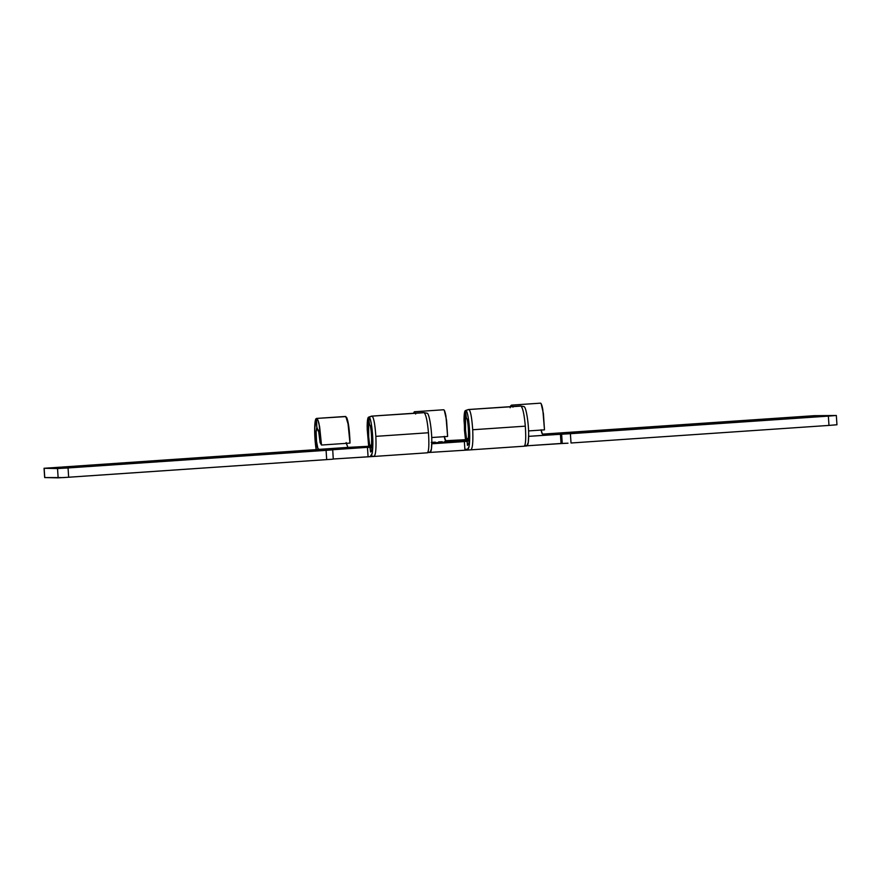 <?xml version="1.0" encoding="UTF-8"?>
<svg xmlns="http://www.w3.org/2000/svg" width="881" height="881" viewBox="0 0 881 881"><rect width="100%" height="100%" fill="white"/><g stroke="black" fill="none" stroke-linecap="round" stroke-linejoin="round"><path stroke-width="1.32" d="M346.299 443.352L347.896 447.394L318.537 449.398A10.858 1.531 86.1 0 1 316.345 439.432A10.858 1.531 86.1 0 1 316.852 427.869L318.548 430.512L320.078 442.614L321.499 445.037L349.988 443.099L349.955 440.874L348.05 423.97L345.848 416.581L316.521 418.431C317.424 418.673 318.261 420.512 319.054 423.97L321.499 445.037L319.649 426.845L318.096 420.666L316.521 418.431L345.55 416.449L316.488 418.431L316.852 427.869L318.988 432.505L320.078 442.614L321.499 445.037L349.988 443.099L348.05 423.97L346.806 418.442L345.55 416.449M428.463 432.758C427.362 420.567 425.831 413.85 423.904 412.605C425.831 413.85 427.362 420.567 428.463 432.758L375.846 436.348L428.463 432.758C429.234 444.96 428.86 451.645 427.34 452.812L427.571 452.735M423.409 412.594L372.035 416.14C373.72 417.385 374.987 424.124 375.846 436.348C374.987 424.124 373.72 417.385 372.035 416.14L369.029 417.176C370.758 416.647 373.104 432.813 372.839 444.861C373.104 432.813 370.758 416.647 369.029 417.176L372.035 416.14L369.029 417.176L369.139 424.796L369.723 424.906L369.139 424.796C367.223 427.461 369.436 443.683 369.657 445.301L371.419 445.103L369.657 445.301L368.687 436.866L368.632 417.165L371.65 416.129L423.023 412.771M470.872 449.839L524.184 446.204C525.715 445.048 526.089 438.364 525.318 426.162C524.217 413.971 522.686 407.253 520.748 405.998L468.89 409.533C470.575 410.788 471.842 417.517 472.701 429.752L525.318 426.162L472.701 429.752C473.207 441.965 472.579 448.671 470.795 449.85L428.199 452.526L470.795 449.85C472.579 448.671 473.207 441.965 472.701 429.752C471.842 417.517 470.575 410.788 468.89 409.533L520.748 405.998L468.505 409.522L465.487 410.568L466.39 418.211C468.207 417.539 469.606 442.262 467.183 441.59L467.282 441.579M444.299 436.668A10.858 1.531 -93.9 0 0 445.764 440.72L465.509 439.674L445.764 440.72L444.244 436.37M431.723 437.527L447.625 436.447L445.94 416.107C445.169 411.989 444.409 409.874 443.661 409.764L414.345 411.757L415.656 414.015L414.345 411.757L443.661 409.764L444.31 410.337L446.568 420.248L447.625 436.447L431.723 437.527M541.154 430.071A10.858 1.531 -93.9 0 0 542.619 434.124L814.154 415.689L836.322 415.491L528.655 436.348L561.638 434.212L562.254 443.495L526.75 445.808L561.043 443.473L560.426 434.19L561.043 443.473L568.003 443.198L562.254 443.495L561.638 434.212L570.403 433.705L571.02 443L828.977 425.413L571.02 443L570.403 433.705L828.36 416.118L828.977 425.413L828.36 416.118L836.333 415.48L812.337 415.81L543.5 434.135L542.322 433.937L541.099 429.763M528.567 430.919L544.48 429.84L542.795 409.5C542.024 405.381 541.264 403.267 540.516 403.157L511.487 405.139L512.962 407.121L511.487 405.139L540.516 403.157L541.165 403.74L543.423 413.641L544.48 429.84L528.567 430.919M466.809 449.222L467.679 449.222L469.099 446.282L469.683 438.32L468.769 443.484L467.47 445.412L467.172 441.59L465.697 441.348L431.789 443.793L464.375 441.568L467.844 440.599L431.8 442.956L467.844 440.599L465.697 441.348L467.172 441.59L467.426 445.412L468.769 443.484L469.683 438.32C469.573 445.301 468.901 448.936 467.679 449.222L466.798 449.2M464.364 441.568L464.871 449.2L464.364 441.568M465.135 449.178L468.252 449.795L465.135 449.178M333.26 459.111L332.721 449.828L331.443 449.795L367.454 447.339L370.031 447.361L370.086 448.198L370.031 447.361L370.989 447.295L367.454 447.339L66.218 468.075L44.061 468.274L368.654 446.282L347.896 447.394L346.156 442.559M448.044 441.304L444.608 441.568L448.088 441.359M431.437 442.493L435.313 442.141L431.349 442.383M434.729 442.218L433.771 442.262L434.718 442.196M431.811 442.416L435.335 442.141L431.811 442.35M438.617 441.899L442.207 441.744L438.617 441.899M373.94 456.446L333.337 459.001L370.152 456.655L370.582 455.829L373.236 456.446L370.152 456.655L370.582 455.829L373.94 456.446C375.724 455.268 376.352 448.572 375.846 436.348C376.352 448.572 375.724 455.268 373.94 456.446L370.824 455.829L373.985 456.446L427.373 452.812L430.457 451.755M332.721 449.828L326.08 450.356L326.697 459.651L326.08 450.356L68.046 467.954L68.663 477.238L332.578 459.21L63.333 477.59L44.678 477.568L58.146 477.843L57.529 468.549L44.149 468.296L44.766 477.579L44.05 468.285L319.418 449.409L317.931 448.649L316.521 441.414L316.158 431.877L317.138 427.714M836.851 424.763L828.977 425.413L836.95 424.774L836.333 415.48M526.684 445.984L524.47 446.127L526.684 445.984L526.97 445.268L526.684 445.984M510.484 406.273L511.409 405.59L512.037 406.559L510.76 405.712L511.487 405.139L540.516 403.157M510.914 405.546L510.132 407.738M467.183 441.59L467.183 441.59C469.606 442.262 468.207 417.539 466.39 418.211L465.994 418.189C464.078 420.854 466.291 437.075 466.512 438.694L465.553 440.037L466.512 438.694L468.274 438.496L466.512 438.694L465.542 430.258L465.487 410.568L468.505 409.522L519.867 406.174M370.086 448.198L370.648 448L370.086 448.198L370.571 452.008L371.286 451.524L372.828 444.916C372.718 451.909 372.046 455.543 370.824 455.829L372.245 452.889L372.828 444.927L371.286 451.524L370.571 452.008L370.086 448.198M528.666 434.3L528.303 442.24L527.212 445.169C528.182 444.894 528.666 441.271 528.666 434.3M414.345 411.757L413.475 413.277L414.345 411.757L443.628 409.764M469.694 438.264C469.958 426.206 467.613 410.039 465.884 410.579L464.893 411.218L464.243 414.599L464.452 430.071L465.553 440.037L468.042 439.916L465.553 440.037L464.023 420.325C464.067 414.048 464.551 410.799 465.487 410.568L468.505 409.522L465.884 410.579C467.613 410.039 469.958 426.206 469.694 438.264M523.865 406.626C525.924 406.064 528.611 422.208 528.666 434.234C528.611 422.208 525.924 406.064 523.865 406.626M527.312 445.147L524.228 446.204L470.795 449.85M525.318 426.162C524.217 413.971 522.686 407.253 520.748 405.998L520.264 405.998M468.362 409.544L465.487 410.568M466.302 441.59L467.745 441.062M369.458 446.634L368.699 446.645L367.168 426.922C367.212 420.655 367.696 417.396 368.632 417.165L367.388 421.206L367.201 429.212L368.699 446.645L369.657 445.301L368.699 446.645L371.187 446.513L369.458 446.634M371.507 416.151L368.511 417.187L369.535 424.807C371.353 424.146 372.751 448.858 370.328 448.198L370.427 448.176M431.811 440.841C431.756 428.816 429.069 412.671 427.01 413.222C429.069 412.671 431.756 428.816 431.811 440.841M430.357 451.766C431.327 451.49 431.811 447.867 431.811 440.896L431.448 448.847L430.357 451.766M370.328 448.198C372.751 448.858 371.353 424.146 369.535 424.807L368.632 417.165M374.018 456.446L427.329 452.812M367.454 447.339L368.071 456.633L367.454 447.339M316.18 449.64A20.175 2.841 86.1 0 1 316.026 418.695L314.671 429.3L316.323 450.554M346.74 417.649L348.777 426.448L349.955 440.874C349.438 429.399 348.369 421.658 346.74 417.649L345.473 416.834L346.74 417.649M316.852 427.869L316.026 418.695M431.305 442.405L434.333 442.196L431.668 442.471M431.69 442.372L434.344 442.207M445.643 441.48L444.63 441.568M445.984 441.491L446.733 441.425M461.071 440.467L461.633 440.434M431.712 442.416L433.276 442.328M68.663 477.238L68.046 467.954L57.529 468.549L58.146 477.843L68.663 477.238M468.461 409.522L520.231 405.998M523.964 406.626L520.847 406.009M427.109 413.233L423.992 412.616M371.617 416.129L423.376 412.594M44.667 477.579L44.05 468.285"/></g></svg>
